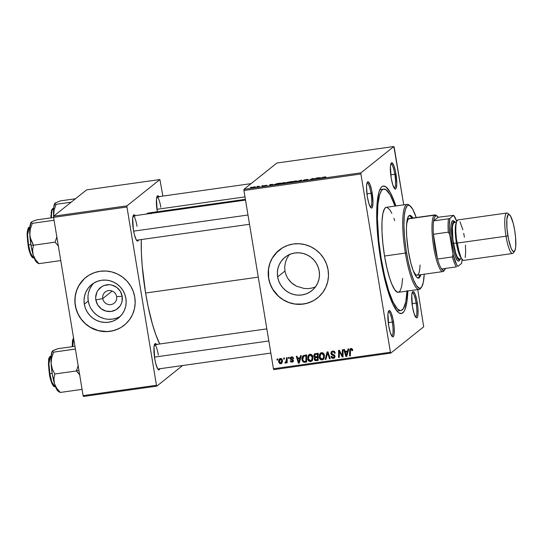 <?xml version="1.0" encoding="UTF-8"?>
<svg xmlns="http://www.w3.org/2000/svg" width="543" height="543" viewBox="0 0 543 543"><rect width="100%" height="100%" fill="white"/><g stroke="black" fill="none" stroke-linecap="round" stroke-linejoin="round"><path stroke-width="0.81" d="M102.749 298.575A7.154 6.957 -128.6 0 0 110.847 304.603A7.154 6.957 -128.6 0 0 116.623 296.614L122.189 296.261A13.575 13.202 51.4 0 1 111.227 311.424A13.575 13.202 51.4 0 1 95.86 299.98L102.749 298.575L112.17 291.041L102.749 298.575A7.154 6.957 51.4 0 1 105.22 292.005A7.154 6.957 51.4 0 1 116.623 296.614A7.154 6.957 51.4 0 1 114.152 303.184A7.154 6.957 51.4 0 1 102.749 298.575L95.86 299.98L95.683 297.347L96.858 292.277L98.161 290.03L101.955 286.541L104.297 285.442L109.435 284.715L112.028 285.123L116.779 287.403L120.349 291.313L122.189 296.261L122.032 301.494L121.198 303.965L119.894 306.211L116.1 309.7L111.227 311.424L106.021 311.119L101.276 308.838L97.706 304.928L95.86 299.98A13.575 13.202 51.4 0 1 106.822 284.824A13.575 13.202 51.4 0 1 122.189 296.261L116.623 296.614A7.154 6.957 -128.6 0 0 108.525 290.586A7.154 6.957 -128.6 0 0 102.749 298.575M114.519 292.555L115.483 293.58L114.519 292.555M93.79 283.073A21.421 20.838 -128.6 0 0 88.251 301.053L84.328 304.189A21.421 20.838 51.4 0 1 91.733 284.518A21.421 20.838 51.4 0 1 125.881 298.324L126.159 302.471L125.63 306.578L124.313 310.481L122.256 314.024L119.535 317.078L116.263 319.528L112.564 321.273L108.58 322.25L104.46 322.413L100.36 321.768L96.45 320.336L92.867 318.171L89.758 315.354L87.24 312.001L85.4 308.227L84.328 304.189L84.05 300.035L84.579 295.928L85.896 292.032L87.952 288.482L90.667 285.428L93.939 282.984L97.645 281.24L101.629 280.263L105.749 280.093L109.842 280.738L113.758 282.17L117.342 284.335L120.451 287.152L122.969 290.512L124.802 294.286L125.881 298.324A21.421 20.838 51.4 0 1 118.476 317.994A21.421 20.838 51.4 0 1 84.328 304.189L88.251 301.053A21.421 20.838 -128.6 0 0 120.336 316.304M85.937 277.33A30.659 29.824 -128.6 0 0 75.362 305.451L75.287 305.512A30.659 29.824 51.4 0 1 85.896 277.358A30.659 29.824 51.4 0 1 134.773 297.116L133.225 291.333L130.605 285.937L126.994 281.131L122.542 277.1L117.417 273.998L111.817 271.948L105.953 271.025L100.055 271.269L94.346 272.667L89.052 275.165L84.369 278.661L80.486 283.039L77.54 288.109L75.653 293.695L74.893 299.566L75.287 305.512L76.834 311.295L79.454 316.691L83.065 321.497L87.518 325.529L92.643 328.63L98.242 330.68L104.107 331.603L110.005 331.359L115.713 329.961L121.008 327.47L125.691 323.967L129.573 319.589L132.519 314.519L134.413 308.933L135.166 303.062L134.773 297.116A30.659 29.824 51.4 0 1 124.164 325.271A30.659 29.824 51.4 0 1 75.287 305.512L75.362 305.451A30.659 29.824 -128.6 0 0 124.211 325.237M312.015 288.061L308.125 288.618L304.148 288.482L296.498 286.202L293.125 284.138L290.166 281.512L287.763 278.41L285.998 274.867L284.966 271.052L277.636 276.903A21.421 20.838 51.4 0 1 285.041 257.239A21.421 20.838 51.4 0 1 319.196 271.038L319.474 275.192L318.938 279.299L317.621 283.195L315.564 286.745L312.849 289.799L309.578 292.243L305.879 293.987L301.888 294.964L297.768 295.134L293.675 294.489L289.758 293.057L286.181 290.892L283.066 288.075L280.548 284.715L278.715 280.941L277.636 276.903L277.358 272.756L277.887 268.649L279.204 264.746L281.267 261.203L283.982 258.149L287.254 255.699L290.953 253.954L294.937 252.984L299.057 252.814L303.157 253.459L307.066 254.891L310.65 257.056L313.759 259.873L316.284 263.233L318.117 267L319.196 271.038A21.421 20.838 51.4 0 1 311.784 290.709A21.421 20.838 51.4 0 1 277.636 276.903L284.966 271.052L285.998 274.867L287.763 278.41L291.577 282.889L296.498 286.202L304.148 288.482L308.125 288.618L312.015 288.061L315.619 286.853M279.245 250.045A30.659 29.824 -128.6 0 0 268.676 278.172L268.602 278.226A30.659 29.824 51.4 0 1 279.204 250.079A30.659 29.824 51.4 0 1 328.081 269.837L326.54 264.054L323.913 258.658L320.302 253.852L315.85 249.821L310.725 246.719L305.125 244.669L299.261 243.746L293.369 243.983L287.661 245.382L282.367 247.879L275.627 253.466L272.192 258.217L269.769 263.572L268.439 269.328L268.256 275.267L269.233 281.152L271.324 286.772L274.459 291.896L278.505 296.335L283.317 299.919L288.706 302.505L294.469 304.005L303.313 304.08L309.021 302.682L314.316 300.184L318.999 296.682L322.888 292.31L325.834 287.233L327.721 281.654L328.481 275.776L328.081 269.837A30.659 29.824 51.4 0 1 317.479 297.985A30.659 29.824 51.4 0 1 268.602 278.226L268.676 278.172A30.659 29.824 -128.6 0 0 317.519 297.951M394.252 188.197A12.265 2.464 82 0 0 394.788 174.276L395.962 173.991A13.283 2.667 -98 0 1 394.829 188.862A13.283 2.667 -98 0 1 391.15 177.832L392.752 184.742L394.625 188.672L395.711 188.93L396.139 188.306L396.784 183.758L395.494 171.486L393.729 165.343L391.91 162.764L390.974 163.518L390.424 166.151L391.15 177.832A13.283 2.667 -98 0 1 391.198 163.11A13.283 2.667 -98 0 1 395.962 173.991L394.788 174.276A12.265 2.464 -98 0 1 394.279 188.197A12.265 2.464 -98 0 1 394.252 188.197M415.571 316.99A12.265 2.464 82 0 0 416.108 303.075L417.282 302.784A13.283 2.667 -98 0 1 416.155 317.662A13.283 2.667 -98 0 1 412.47 306.625L414.078 313.535L415.952 317.472L416.522 317.852L417.458 317.098L418.008 314.465L417.927 307.915L416.814 300.279L415.056 294.143L413.23 291.564L412.293 292.31L411.75 294.951L412.47 306.625A13.283 2.667 -98 0 1 412.517 291.91A13.283 2.667 -98 0 1 417.282 302.784L416.108 303.075A12.265 2.464 -98 0 1 415.599 316.99A12.265 2.464 -98 0 1 415.571 316.99M391.781 336.002A12.265 2.464 82 0 0 392.311 322.08L393.485 321.795A13.283 2.667 -98 0 1 392.358 336.667A13.283 2.667 -98 0 1 388.673 325.637L390.281 332.547L392.155 336.484L392.725 336.864L393.661 336.11L394.211 333.477L394.13 326.927L393.017 319.291L391.259 313.155L389.44 310.576L388.496 311.322L387.953 313.963L388.673 325.637A13.283 2.667 -98 0 1 388.72 310.915A13.283 2.667 -98 0 1 393.485 321.795L392.311 322.08A12.265 2.464 -98 0 1 391.802 336.002A12.265 2.464 -98 0 1 391.781 336.002M370.455 207.209A12.265 2.464 82 0 0 370.991 193.288L372.165 193.003A13.283 2.667 -98 0 1 371.032 207.874A13.283 2.667 -98 0 1 367.353 196.844L368.955 203.754L370.828 207.684L371.914 207.942L372.342 207.317L372.987 202.77L371.697 190.498L369.939 184.355L368.113 181.776L367.604 181.905L366.844 183.629L366.532 187.077L367.353 196.844A13.283 2.667 -98 0 1 367.401 182.122A13.283 2.667 -98 0 1 372.165 193.003L370.991 193.288A12.265 2.464 -98 0 1 370.482 207.202A12.265 2.464 -98 0 1 370.455 207.209M388.252 322.657L392.311 322.08L388.252 322.657M412.049 303.646L416.108 303.075L412.049 303.646M390.729 174.846L394.788 174.276L390.729 174.846M366.932 193.858L370.991 193.288L366.932 193.858M138.533 239.938A13.283 2.667 -98 0 1 137.08 240.895A13.283 2.667 -98 0 1 133.402 229.865L134.406 234.698L136.259 239.836L137.447 241.085L138.533 239.938M159.859 368.738A13.283 2.667 -98 0 1 158.4 369.688A13.283 2.667 -98 0 1 154.721 358.658L155.726 363.491L157.579 368.629L158.773 369.878L159.859 368.738M157.355 211.756A13.283 2.667 -98 0 1 157.192 210.854L157.355 211.756M407.026 291.089A61.318 12.319 -98 0 1 400.89 310.535L397.91 310.949A61.318 12.319 -98 0 1 396.804 310.868A61.318 12.319 82 0 0 399.336 310.291M407.861 290.967A64.386 12.937 -98 0 1 398.501 312.585A64.386 12.937 -98 0 1 380.663 259.126L384.193 277.045L388.428 292.609L392.996 304.494L397.51 311.668L398.929 312.897L401.569 313.521L403.856 311.696L404.84 309.883L407.026 301.066L407.861 290.967M145.592 293.03L258.271 277.134L145.592 293.03L148.069 306.32L152.495 324.402L155.753 334.556L159.723 343.984A70.515 14.166 82 0 1 145.592 293.03A70.515 14.166 82 0 1 141.282 239.551L141.39 252.923L142.191 265.812L145.592 293.03M245.395 199.335L148.511 213.005A70.515 14.166 82 0 0 146.576 214.037L148.232 213.06M157.85 369.023A12.265 2.464 -98 0 1 157.823 369.023L270.848 353.072M249.522 224.279L136.524 240.223A12.265 2.464 -98 0 1 136.503 240.23M273.794 369.62L390.77 353.106L423.71 326.791L390.77 353.106L390.424 352.258L273.441 368.765L243.929 190.491L360.905 173.984L390.424 352.258L360.905 173.984L360.925 172.837L393.865 146.522L276.889 163.029L243.95 189.344L360.925 172.837L393.865 146.522L394.218 147.37L403.734 204.854L393.865 146.522L276.889 163.029L243.95 189.344L243.929 190.491L243.95 189.344L360.925 172.837L360.905 173.984L243.929 190.491L273.441 368.765L390.424 352.258L390.77 353.106L273.794 369.62L273.441 368.765L273.794 369.62M417.757 289.575L423.71 326.791L417.757 289.575M279.937 183.649L281.756 183.778L285.537 182.733L283.711 182.624L279.971 183.867L280.935 183.222L285.604 182.658L282.964 183.568L279.849 183.785M273.014 184.376L269.599 185.482L269.946 184.579L273.014 184.376L269.946 184.579L269.599 185.482L273.014 184.376M325.827 176.869L320.825 178.253L323.35 177.106L320.825 178.253L325.868 176.801M303.829 180.038L306.103 180.12L304.738 180.534L302.926 180.52L306.829 180.011L304.562 179.923L308.098 179.475L304.141 179.889L308.159 179.407L304.772 179.835L306.863 179.977L304.732 180.534L302.926 180.52L306.103 180.079L303.788 180.106M296.41 181.695L301.664 180.106L301.426 180.989L300.7 181.09L300.897 180.33L296.41 181.695L300.897 180.33L300.7 181.09L301.426 180.989L301.664 180.106L300.741 180.235L296.41 181.695M291.476 182.027L293.295 182.149L297.075 181.111L295.249 180.995L291.51 182.238L292.704 181.525L297.116 181.07L294.496 181.946L291.381 182.163M250.309 187.471L251.382 187.199L250.309 187.471M286.67 182.482L291.849 181.491L289.378 182.686L286.039 183.072L287.274 182.57L286.67 182.482L287.274 182.57L285.998 182.957L286.663 183.059L289.378 182.686L291.849 181.491L287.274 182.57M320.506 177.676L317.092 178.776L317.438 177.873L320.506 177.676L317.438 177.873L317.092 178.776L320.506 177.676M314.458 178.817L316.718 177.975L314.241 179.176L312.592 178.688L309.795 179.808L312.266 178.606L313.929 179.095L314.458 178.817L312.266 178.606L309.795 179.808L312.592 178.688L314.241 179.176L316.718 177.975L314.458 178.817M262.608 186.059L266.789 185.204L262.574 186.106M274.229 184.477L277.846 184.315L280.31 183.113L277.113 183.588L280.31 183.113L277.846 184.315L274.161 184.64L277.113 183.588L274.14 184.606M251.266 187.586L255.488 186.812L251.205 187.681M256.982 186.534L258.054 186.256L256.982 186.534M259.371 186.317L256.859 187.036L259.371 186.317M261.848 185.842L262.921 185.57L261.848 185.842M288.537 357.409L288.53 358.434L289.27 358.332L289.256 357.308L288.537 357.409L288.53 358.434L289.27 358.332L289.256 357.308L288.537 357.409M283.67 358.095L283.663 359.12L284.403 359.018L284.389 357.993L283.67 358.095L283.663 359.12L284.403 359.018L284.389 357.993L283.67 358.095M310.019 354.287L308.77 354.871L307.84 356.33L307.962 359.866L308.987 361.183L310.304 361.59L311.689 361.122L312.564 360.036L312.782 356.446L311.987 355.013L310.827 354.314L308.858 354.796L307.664 358.78C307.915 360.566 308.886 361.495 310.582 361.563L312.463 360.219L312.904 356.982C312.625 355.251 311.662 354.355 310.019 354.287M300.55 355.713L300.021 357.749L297.55 358.095L297.007 356.215L296.281 356.317L298.392 363.192L299.274 363.07L301.338 355.604L300.55 355.713L300.021 357.749L297.55 358.095L297.007 356.215L296.281 356.317L298.392 363.192L299.274 363.07L301.338 355.604L300.55 355.713M314.865 357.375L315.537 356.839L314.193 359.222L314.899 358.658L314.193 359.222L315.415 360.674L316.155 360.077L317.132 360.063L315.415 360.674L318.171 359.914L316.393 360.654L318.171 360.403L318.184 353.228L314.641 353.9L313.739 355.665L314.119 356.9L314.865 357.375L314.159 358.692L314.573 360.152L315.659 360.701L318.171 360.403L318.184 353.228L314.499 354.002L313.766 356.079L314.743 357.47M327.076 351.973L325.203 359.412L325.983 359.296L327.585 352.923L329.492 358.801L330.219 358.699L327.999 351.837L327.076 351.973L325.203 359.412L325.983 359.296L327.585 352.923L329.492 358.801L330.219 358.699L327.999 351.837L327.076 351.973M352.672 349.848L351.592 348.511L349.875 349.292L349.611 355.964L350.344 355.862L350.534 349.672L351.402 349.339L352.007 350.69L352.712 350.493L352.672 349.848L350.995 348.504L350.269 348.796L349.624 350.703L349.611 355.964L350.344 355.862L350.357 350.778L351.083 349.325L352.007 350.69L352.712 350.493L352.672 349.848M342.328 349.821L342.348 355.896L339.361 350.235L338.601 350.344L338.588 357.518L339.321 357.416L339.3 351.328L342.273 357.002L343.033 356.894L343.054 349.712L342.328 349.821L342.348 355.896L339.361 350.235L338.601 350.344L338.588 357.518L339.321 357.416L339.3 351.328L342.273 357.002L343.033 356.894L343.054 349.712L342.328 349.821M348.049 349.013L347.513 351.043L345.049 351.389L344.5 349.509L343.773 349.611L345.884 356.493L346.767 356.364L348.83 348.898L348.049 349.013L347.513 351.043L345.049 351.389L344.5 349.509L343.773 349.611L345.884 356.493L346.767 356.364L348.83 348.898L348.049 349.013M332.689 351.083L331.244 351.857L330.925 353.771L331.658 354.823L334.06 355.882L334.271 356.805L332.737 357.518L331.692 356.276L330.986 356.452L331.108 357.002L331.821 358L332.968 358.38L334.413 357.939L334.997 356.982L334.644 355.373L331.563 353.283L331.861 352.332L333.158 351.884L334.108 352.264L334.529 353.344L335.235 353.154L334.454 351.484L333.612 351.09L331.549 351.545L330.857 353.452L332.554 355.217L333.918 355.774L334.291 356.357L333.959 357.253L333.259 357.525L331.692 356.276L331.006 356.602C331.311 357.864 332.099 358.448 333.368 358.353L334.42 357.932L335.004 356.215L333.931 354.796L331.563 353.283L331.97 352.231L332.778 351.912L334.169 352.332L334.529 353.344L335.235 353.154C335.004 351.647 334.162 350.954 332.689 351.083M321.551 352.658L320.302 353.242L319.372 354.701L319.501 358.237L320.526 359.554L321.565 359.948L322.698 359.785L324.001 358.59L324.388 355.081L323.614 353.486L322.366 352.685L320.39 353.167L319.203 357.151C319.447 358.937 320.418 359.866 322.114 359.934L324.001 358.59L324.436 355.353C324.164 353.622 323.2 352.726 321.551 352.658M293.668 358.36L292.697 356.975L290.546 357.409L290.376 359.079L292.48 360.287L292.697 360.912L291.849 361.584L290.926 360.708L290.22 360.898L290.743 361.889L292.406 362.154L293.403 361L293.037 359.812L291.062 358.767L291.116 357.796L292.263 357.565L292.982 358.645L293.688 358.455L291.666 356.873L290.715 357.246L290.206 358.59L292.684 360.762L292.046 361.57L290.926 360.708L290.22 360.898L292.114 362.215L292.908 361.896L293.39 360.552L290.919 358.434L291.734 357.518L292.982 358.645L293.668 358.36M303.51 355.468C302.173 356.534 301.677 357.959 302.017 359.744L302.689 359.208L302.017 359.744L304.005 362.31L304.745 361.713L305.648 361.679L304.005 362.31L306.639 361.543L304.908 362.276L306.632 362.032L306.646 354.85L303.137 355.713L301.935 358.536L302.227 360.586L303.204 361.991L306.632 362.032L306.646 354.85L303.13 355.713M280.405 358.461L279.061 359.385L278.613 361.387L279.061 363.029L280.521 363.844L282.095 362.887L282.523 360.81L281.803 358.903L280.405 358.461L279.523 358.855L278.674 361.93L280.711 363.824L281.62 363.443L282.455 360.253L280.405 358.461M285.469 363.152L287.172 361.265L286.446 361.842L286.439 362.921L287.172 362.337L286.439 362.921L287.172 362.819L287.179 357.599L286.446 357.701L286.29 361.224L285.808 362.161L285.102 362.201L284.946 363.036L285.842 362.962L286.446 361.842L286.439 362.921L287.172 362.819L287.179 357.599L286.446 357.701L286.419 359.792L285.489 362.31L285.102 362.201L284.946 363.036L285.801 363.002M276.998 359.038L276.998 360.063L277.731 359.961L277.717 358.937L276.998 359.038L276.998 360.063L277.731 359.961L277.717 358.937L276.998 359.038M286.5 259.316L288.448 255.807L286.5 259.316L285.238 263.111L286.5 259.316M284.708 267.075L285.238 263.111L284.708 267.075L284.966 271.052L284.708 267.075M382.326 189.758A61.318 12.319 82 0 0 379.733 189.907A61.318 12.319 -98 0 1 380.772 189.514L383.738 189.1M83.459 396.478L156.818 386.127L182.604 365.527L156.818 386.127L156.465 385.272L83.106 395.63L53.594 217.356L126.953 207.005L156.465 385.272L126.953 207.005L126.974 205.851L159.913 179.536L86.554 189.894L53.614 216.209L126.974 205.851L159.913 179.536L162.859 196.084L159.913 179.536L86.554 189.894L53.614 216.209L53.594 217.356L53.614 216.209L126.974 205.851L126.953 207.005L53.594 217.356L83.106 395.63L156.465 385.272L156.818 386.127L83.459 396.478L83.106 395.63L83.459 396.478M159.147 197.034L157.959 195.785L157.443 195.908L156.472 199.172L157.192 210.854A13.283 2.667 -98 0 1 157.239 196.132A13.283 2.667 -98 0 1 158.902 196.641M156.669 344.846L156.058 343.97L154.972 343.719L153.995 346.977L154.721 358.658A13.283 2.667 -98 0 1 154.769 343.936A13.283 2.667 -98 0 1 156.432 344.452M135.35 216.046L134.162 214.797L133.646 214.919L132.675 218.184L133.402 229.865A13.283 2.667 -98 0 1 133.442 215.143A13.283 2.667 -98 0 1 135.105 215.652M151.124 213.745L149.63 213.066M133.076 215.944A12.265 2.464 -98 0 1 133.096 215.938A12.265 2.464 -98 0 1 137.033 226.309A12.265 2.464 82 0 0 133.076 215.944M154.395 344.737A12.265 2.464 -98 0 1 154.422 344.73A12.265 2.464 -98 0 1 158.352 355.102A12.265 2.464 82 0 0 154.395 344.737L266.837 328.868M156.873 196.933A12.265 2.464 -98 0 1 156.893 196.926A12.265 2.464 -98 0 1 160.83 207.297A12.265 2.464 82 0 0 156.873 196.933L251.104 183.629M395.867 205.967L393.173 198.616L390.112 192.174L385.706 186.731L383.066 186.106L381.872 186.717L380.779 187.932L378.939 192.141L377.154 202.525L376.679 216.983L377.548 234.271L380.663 259.126A64.386 12.937 -98 0 1 380.887 187.783A64.386 12.937 -98 0 1 395.867 205.967M367.027 182.923A12.265 2.464 -98 0 1 367.054 182.916A12.265 2.464 -98 0 1 370.991 193.288A12.265 2.464 82 0 0 367.027 182.923M390.824 163.911A12.265 2.464 -98 0 1 390.851 163.905A12.265 2.464 -98 0 1 394.788 174.276A12.265 2.464 82 0 0 390.824 163.911M412.144 292.704A12.265 2.464 -98 0 1 412.171 292.704A12.265 2.464 -98 0 1 416.108 303.075A12.265 2.464 82 0 0 412.144 292.704M388.354 311.716A12.265 2.464 -98 0 1 388.374 311.716A12.265 2.464 -98 0 1 392.311 322.08A12.265 2.464 82 0 0 388.354 311.716M277.758 251.321L272.267 258.156L269.844 263.511L268.514 269.267L268.676 278.172L270.217 283.948L272.844 289.351L278.579 296.281L283.392 299.858L288.781 302.451L294.544 303.944L300.449 304.284L306.279 303.462L311.804 301.508M314.39 300.123L316.82 298.494M289.636 254.205L288.448 255.807M84.443 278.607L78.959 285.442L76.529 290.79L75.199 296.553L75.022 302.485L75.993 308.376L78.09 313.997L81.219 319.121L85.271 323.56L90.084 327.144L98.317 330.619L107.141 331.569L112.971 330.748L118.496 328.786M121.082 327.409L123.512 325.773M91.876 285.353L89.819 288.896L88.502 292.799M87.973 296.899L88.251 301.053L89.323 305.091M91.163 308.865L93.681 312.225L96.79 315.035L100.374 317.207L104.283 318.639M108.383 319.284L112.503 319.114L116.487 318.137M343.033 356.405L342.273 357.002L343.013 356.412L342.613 355.679L343.033 356.405M341.459 354.036L340.889 354.491L341.459 354.036M340.447 352.21L339.898 352.651L340.447 352.21M339.762 350.961L339.3 351.328L339.762 350.961M339.321 356.934L338.588 357.518L339.321 356.934M339.327 355.706L339.334 352.448L339.327 355.706M339.341 351.301L339.341 350.242L339.341 351.301M343.04 355.339L342.348 355.896L343.04 355.339M343.04 354.504L343.033 353.608L342.294 354.199L343.033 353.608L343.054 351.355L343.054 354.878M346.909 355.862L345.884 356.493L346.495 355.489L346.909 355.862M345.45 352.068L345.233 351.362L345.45 352.068M348.253 350.452L347.513 351.043L348.253 350.452L348.654 348.925L348.253 350.452M347.995 351.328L345.287 352.197L347.995 351.328L347.248 351.918L346.638 354.131L347.377 353.541L347.995 351.328L346.298 355.645L347.038 355.054L347.377 353.541L347.038 355.054L346.298 355.645L345.287 352.197L347.995 351.328M352.706 350.126L352.007 350.69L352.706 350.126M352.604 349.556L351.966 350.065L352.604 349.556M352.095 348.742L351.083 349.325L352.142 348.749M350.344 355.38L349.611 355.964L350.344 355.38M350.778 348.443L350.364 350.425L349.624 350.703L350.364 350.113L350.683 348.579M335.167 352.828L334.529 353.344L335.167 352.828M335.112 352.624L334.495 353.113L335.112 352.624M334.773 351.857L334.169 352.332L334.773 351.857M334.264 351.348L331.97 352.231M334.739 357.593L333.368 358.353L334.108 357.756L332.716 357.518M333.959 357.253L335.004 356.228M334.916 355.862L334.291 356.357L334.916 355.862M334.556 355.265L333.918 355.774L334.556 355.265M334.658 355.183L333.293 354.627L332.554 355.217L333.293 354.627L332.228 354.111M331.569 352.882L330.857 353.452L331.569 352.882M331.59 352.801L331.963 351.287M331.759 351.62L331.597 352.862M332.146 354.029L334.325 355.02M332.683 354.389L333.293 354.627M332.56 357.403L334.481 357.681M332.601 351.742L333.395 351.341M333.517 351.321L334.271 351.348M330.096 358.319L329.492 358.801L330.096 358.319M328.766 354.212L328.128 354.722L328.766 354.212M328.189 352.441L327.585 352.923L328.189 352.441M326.112 358.794L325.203 359.412L325.943 358.814L327.687 351.884L326.112 358.794M323.642 359.099L322.114 359.934L322.854 359.344L321.483 359.099M319.881 356.615L319.203 357.151L319.881 356.615M319.881 356.045L320.777 352.909M320.574 353.167L319.895 356.208M321.266 358.964L322.583 359.371L323.961 358.903M321.504 359.113L322.304 359.357M324.531 355.875L323.526 358.19M321.422 353.398L322.983 352.93M322.807 358.767L324.083 357.538L322.006 359.113L319.936 357.131L320.859 353.832L321.639 353.486L323.709 355.421L324.341 354.912L323.709 355.421L323.343 358.129L324.083 357.538L324.524 356.079M322.942 352.916L320.859 353.832M321.246 353.595L322.909 353.88L323.757 355.767L323.343 358.129L321.809 359.133L320.58 358.57L319.895 356.853L320.112 354.925L321.239 353.595M315.313 359.554L315.659 359.88M315.408 356.941L314.933 358.624L315.605 356.785M314.492 355.502L313.766 356.079L314.492 355.502L315.062 353.568M315.605 354.206L314.913 354.755L316.664 353.792L316.101 354.355L317.451 354.165L317.445 356.588L318.178 356.004L317.445 356.588L314.886 356.703L314.492 355.998L315.395 354.498L318.184 353.581L317.451 354.165L317.445 356.588L315.917 356.805L314.492 355.998L314.913 353.751M316.84 353.764L318.184 353.574L315.368 354.504L316.331 353.853M315.89 357.457L318.178 356.839L317.445 357.43L317.445 359.663L318.171 359.079L316.209 359.839L314.913 359.086L315.15 358.047L317.01 357.002L315.89 357.457M315.15 358.047L318.178 356.846L316.27 357.593L317.445 357.43L317.445 359.663L315.055 359.493L315.001 358.278L315.999 357.348M293.62 358.129L292.982 358.645L293.62 358.129M292.534 356.921L291.734 357.518M293.22 361.536L292.114 362.215L292.853 361.624L292.005 361.577M293.166 360.83L292.046 361.57M292.786 360.98L293.424 360.172M293.315 360.26L292.684 360.762L293.315 360.26M293.118 359.907L292.548 360.362L293.118 359.907M292.521 359.48L291.876 359.995L292.521 359.48M291.326 358.984L290.722 359.466L291.326 358.984M290.953 358.041L290.206 358.59L291.15 357.002M292.616 356.914L291.856 357.206M293.281 361.516L291.903 361.543M292.928 360.952L293.41 360.464M290.973 358.129L291.286 356.819M299.41 362.561L298.392 363.192L299.003 362.188L299.41 362.561M297.951 358.767L297.74 358.068L297.951 358.767M300.761 357.151L300.021 357.749L300.761 357.151L301.161 355.624L300.761 357.151M300.496 358.027L297.788 358.896L300.496 358.027L299.756 358.618L299.145 360.837L299.885 360.247L300.496 358.027L298.806 362.351L299.546 361.76L299.885 360.247L299.546 361.76L298.806 362.351L297.788 358.896L300.496 358.027M303.944 361.4L304.745 361.713L303.931 361.455L302.743 359.69L303.578 356.418L306.646 355.203L303.578 356.418M302.682 358.489L303.537 355.455M303.551 355.434L302.689 358.55M302.709 357.586L302.682 357.946M304.06 356.086L305.465 355.38M305.729 355.332L304.99 355.923L305.913 355.794L305.906 361.292L306.639 360.708L305.906 361.292L303.795 361.414L302.96 360.498L302.675 358.964L303.503 356.48L306.646 355.21L305.913 355.794L305.906 361.292L304.046 361.475M312.11 360.728L310.582 361.563L311.322 360.973L309.951 360.728M308.343 358.244L307.664 358.78L308.343 358.244M308.343 357.667L309.245 354.538M309.042 354.796L308.356 357.837M309.727 360.593L311.044 361L312.429 360.532M309.972 360.742L310.766 360.986M312.992 357.504L311.994 359.819M309.883 355.027L311.451 354.559M311.268 360.396L312.551 359.167L310.467 360.742L308.404 358.76L309.32 355.461L310.101 355.108L312.177 357.05L312.809 356.541L312.177 357.05L311.811 359.758L312.551 359.167L312.985 357.708M311.404 354.545L309.32 355.461M309.707 355.224L311.214 355.387L312.177 357.05L311.967 359.452L310.467 360.742L309.042 360.199L308.363 358.482L308.58 356.554L309.707 355.224M281.96 363.097L280.711 363.824L281.45 363.233L280.697 363.172L281.98 363.084M279.353 361.394L278.674 361.93L279.353 361.394M279.367 360.925L279.937 358.597M279.978 358.55L279.38 361.068M279.401 359.914L279.353 360.796M282.503 361.068L281.573 362.541M281.749 360.43L280.636 363.186L279.394 361.835L280.5 359.099L281.213 358.536L280.5 359.099L281.749 360.43L282.387 359.928L281.749 360.43L281.322 362.785L280.032 363.043L279.353 361.428L279.726 359.676L280.996 359.174L281.749 360.43M282.523 360.898L281.885 362.364L280.636 363.186M281.172 358.523L280.5 359.099M284.396 358.536L283.663 359.12L284.396 358.536M286.209 362.561L284.946 363.036L285.727 362.215L286.209 362.561M286.229 361.719L287.159 359.201L286.853 361.136L285.489 362.31M287.159 359.201L286.419 359.792L287.159 359.201L287.179 357.817L287.159 359.201M289.263 357.851L288.53 358.434L289.263 357.851M277.724 359.48L276.998 360.063L277.724 359.48M346.638 354.131L346.298 355.645L345.287 352.197L347.248 351.918L346.638 354.131M314.506 355.448L315.395 354.498M299.145 360.837L298.806 362.351L297.788 358.896L299.756 358.618L299.145 360.837M285.998 182.957L286.663 183.059M286.731 183.052L289.745 182.509L286.724 182.855M287.39 182.631L290.865 181.966L287.383 182.387M296.356 181.206L295.1 181.81L292.182 181.932L295.046 181.124L296.397 181.443L295.623 181.057L292.12 182.034L296.464 181.416M300.883 181.063L300.802 180.568L300.883 181.063M301.019 181.043L300.897 180.33L301.019 181.043M306.829 180.011L306.3 179.903M324.49 176.97L325.081 176.991M317.574 178.708L317.438 177.873L317.574 178.708M319.956 177.853L317.791 178.681L317.994 178.131L319.983 177.989L317.994 178.131L317.777 178.586L319.956 177.853M313.121 179.088L313.026 178.498L313.121 179.088M313.786 179.244L313.725 178.891L313.786 179.244M270.081 185.414L269.946 184.579L270.081 185.414M272.464 184.552L270.299 185.38L270.495 184.83L272.491 184.695L270.495 184.83L270.278 185.292L272.464 184.552M275.464 184.539L279.292 183.358L277.419 184.376L274.941 184.382L279.292 183.358L274.941 184.382M284.926 183.045L280.643 183.561L283.507 182.753L284.858 183.072L284.81 182.699L283.697 182.726L280.643 183.561M254.708 186.975L251.966 187.735M280.622 183.894L284.824 182.835M254.796 187.165L254.212 186.867L251.986 187.484M418.049 278.084L416.678 277.174L415.212 275.097L412.951 269.973L410.793 262.853L408.39 251.321A31.684 6.367 -98 0 0 418.558 278.104L418.558 278.104A31.684 6.367 -98 0 0 420.832 274.69L419.807 277.181L418.049 278.084A31.684 6.367 82 0 0 419.841 274.826L418.816 277.324L417.689 278.22M410.108 205.885L409.015 205.03A42.924 8.62 82 0 0 405.363 253.086L406.544 252.794A41.899 8.416 -98 0 1 410.108 205.885A41.899 8.416 -98 0 1 416.216 217.539L412.694 209.225L409.822 205.682L408.105 205.274L407.331 205.675L405.417 209.204L404.264 215.958L403.951 225.372L404.515 236.619L405.913 248.742L408.01 260.694L410.644 271.439L413.569 280.059L416.549 285.808L419.318 288.19L420.146 288.197L421.639 287.009L423.309 282.353L424.219 274.215A41.899 8.416 -98 0 1 421.572 287.104A41.899 8.416 -98 0 1 406.544 252.794L405.363 253.086A42.924 8.62 -98 0 1 407.135 204.372A42.924 8.62 -98 0 1 409.571 205.525M407.135 204.372L386.317 207.311A42.924 8.62 82 0 0 384.546 256.024L405.363 253.086L384.546 256.024L382.863 243.542L381.987 231.61L382.007 221.239L382.91 213.331L384.627 208.56L386.148 207.345L387.003 207.345L389.84 209.788L391.863 213.358M380.602 258.773L381.213 258.685A61.318 12.319 -98 0 1 383.752 189.093A61.318 12.319 -98 0 1 395.032 206.082L390.213 194.923L386.019 189.738L383.507 189.14L382.367 189.724L381.329 190.878L379.577 194.883L377.88 204.779L377.426 218.551L378.804 240.861L381.213 258.685L380.602 258.773M420.051 264.991A28.616 5.749 -98 0 1 417.133 275.213A28.616 5.749 -98 0 1 413.25 270.781L415.443 274.371L416.678 275.186L417.777 274.921M406.632 223.872A28.616 5.749 -98 0 1 409.137 218.544L409.13 218.544M400.89 310.535A61.318 12.319 -98 0 1 381.213 258.685L384.58 275.742L388.612 290.573L392.962 301.894L397.259 308.723L399.906 310.481L401.128 310.487L403.306 308.75L405.757 301.935L407.053 290.641M402.635 278.389L401.725 286.297L400.008 291.068L398.487 292.283L397.632 292.283L394.795 289.84L391.747 283.948L389.725 278.349L386.901 267.964L384.546 256.024A42.924 8.62 82 0 0 398.318 292.317L419.135 289.378A42.924 8.62 -98 0 1 405.363 253.086A42.924 8.62 82 0 0 420.757 288.231L421.572 287.104M393.906 218.327L394.686 220.58M421.151 287.593A42.924 8.62 -98 0 1 419.135 289.378M412.836 218.021A31.684 6.367 -98 0 0 409.7 215.367L409.7 215.367A31.684 6.367 -98 0 0 408.39 251.321L406.646 236.144L406.435 228.026L406.89 221.517L407.542 218.354L408.988 215.686L410.875 215.693L413.04 218.374M412.049 218.517L410.583 216.44L409.212 215.53A31.684 6.367 82 0 1 411.845 218.157M406.598 224.096L408.01 219.372L409.592 218.564M30.177 237.549L29.797 234.712A20.566 4.134 82 0 0 30.965 245.185L33.476 245.212L30.971 240.237L29.797 234.712L30.347 228.97L32.288 223.336L53.872 220.288L54.157 220.75L53.872 220.288L32.288 223.336L31.012 222.467L32.139 221.571L36.585 219.901L53.614 217.499L36.585 219.901L32.139 221.571L30.89 222.616L29.77 228.033L29.967 237.243L30.965 245.185L33.13 254.864L32.58 250.011L33.476 245.212L30.177 237.549M28.541 244.907L27.591 234.814L29.173 227.51A15.333 3.082 82 0 0 28.541 244.907L30.863 244.574L28.541 244.907A15.333 3.082 82 0 0 33.462 257.864L30.422 252.963L28.541 244.907L28.046 244.92L28.541 244.907M28.365 228.325L27.157 235.771L28.046 244.92L29.716 252.176L32.451 257.301M56.995 236.531L55.06 242.164L33.476 245.212L55.06 242.164L58.603 246.305L55.06 242.164L56.995 236.531M37.874 263.212L36.659 262.262A20.566 4.134 82 0 1 33.13 254.864L32.58 250.011L33.476 245.212L30.965 245.185A20.566 4.134 82 0 0 33.13 254.864L35.417 259.506L38.96 263.654L37.779 263.131L38.96 263.654L60.544 260.606L60.68 260.145L60.544 260.606L38.96 263.654L35.417 259.506L33.13 254.864L35.716 261.156L37.508 262.581M31.867 221.836L30.89 222.616M27.645 242.042L27.15 234.081M27.259 231.963L28.338 228.352M31.908 256.907L30.523 254.477L28.575 247.669M31.08 222.338A20.566 4.134 82 0 0 31.032 222.392A20.566 4.134 82 0 0 29.797 234.712L30.347 228.97L32.288 223.336L31.107 222.813L31.351 222.053L31.012 222.467M133.626 231.148L247.988 215.008L133.626 231.148M156.961 209.306L244.988 196.878L156.961 209.306M54.877 203.326A20.566 4.134 82 0 0 54.829 203.387A20.566 4.134 82 0 0 53.587 215.7L53.628 216.195L53.587 215.7A20.566 4.134 82 0 0 53.621 216.202L54.144 209.958L56.085 204.324L71.147 202.2L56.085 204.324L54.904 203.801L55.148 203.041L60.382 200.89L75.443 198.765L60.382 200.89L55.148 203.041L53.73 207.229L53.587 215.7L54.144 209.958L56.085 204.324L54.904 203.801L55.148 203.041L54.687 203.605M51.449 217.804L51.605 211.505L52.97 208.498A15.333 3.082 82 0 0 51.449 217.804M52.162 209.32L50.994 217.865L50.947 215.069M55.664 202.824L54.809 203.455M51.056 212.951L52.135 209.34M268.839 340.97L154.483 357.111L268.839 340.97M78.273 372.98L79.923 375.104L76.38 370.964L54.795 374.005L52.291 369.036L51.117 363.505L51.666 357.769L53.608 352.135L52.427 351.613L52.671 350.853L57.911 348.694L74.941 346.291L57.911 348.694L53.458 350.371L52.216 351.409L51.096 356.826L51.117 363.505L52.284 373.984L54.456 383.663L53.9 378.804L54.795 374.005L76.38 370.964L78.273 372.98M78.918 370.34L76.38 370.964L78.918 370.34M49.684 357.124L48.476 364.563L49.372 373.713L49.861 373.699L48.918 363.613L50.499 356.303A15.333 3.082 82 0 0 49.861 373.699L52.189 373.374L49.861 373.699A15.333 3.082 82 0 0 54.782 386.664L51.741 381.756L49.861 373.699L49.372 373.713L51.035 380.976L53.771 386.1M75.389 349.02L53.608 352.135L75.192 349.088L75.477 349.549L75.389 349.02M78.321 365.324L76.38 370.964L78.321 365.324M59.194 392.012L57.986 391.062A20.566 4.134 82 0 1 54.456 383.663L53.9 378.804L54.795 374.005L52.291 369.036L51.117 363.505A20.566 4.134 82 0 0 54.456 383.663L56.737 388.306L60.28 392.446L59.106 391.924L60.28 392.446L81.864 389.399L82 388.944L81.864 389.399L60.28 392.446L56.737 388.306L54.456 383.663L57.035 389.949L58.834 391.381M53.187 350.635L52.216 351.409M53.228 385.706L51.85 383.27L49.895 376.469M48.965 370.842L48.47 362.873M48.578 360.756L49.657 357.145M52.399 351.138A20.566 4.134 82 0 0 52.359 351.192A20.566 4.134 82 0 0 51.117 363.505L51.666 357.769L53.608 352.135L52.427 351.613L52.671 350.853L52.338 351.267M73.556 337.956A15.333 3.082 82 0 0 72.776 346.597L73.556 337.956M73.481 338.113L72.314 346.665L72.267 343.862M72.375 341.744L73.454 338.133M435.425 216.06A27.591 5.545 -98 0 1 437.251 216.195A27.591 5.545 -98 0 1 438.215 217.234L436.728 215.876L435.425 216.06L434.373 217.757L433.633 220.892L438.215 217.234L453.636 215.347L449.937 218.3L448.504 218.788L433.633 220.892A27.591 5.545 -98 0 1 435.425 216.06L434.271 215.198L435.425 216.06M437.251 216.195L436.165 215.34A28.616 5.749 82 0 0 434.271 215.198A28.616 5.749 82 0 0 433.728 247.377A28.616 5.749 82 0 0 443.556 271.283L444.378 270.142A27.591 5.545 -98 0 1 441.595 268.961L443.074 270.319L444.378 270.142A28.616 5.749 -98 0 1 443.556 271.283A28.616 5.749 82 0 0 443.991 270.808L444.805 269.681A27.591 5.545 -98 0 1 444.378 270.142L443.556 271.283A28.616 5.749 -98 0 1 442.912 271.575A28.616 5.749 -98 0 1 433.463 245.714A28.616 5.749 -98 0 1 434.271 215.198A28.616 5.749 -98 0 1 434.909 214.906A28.616 5.749 -98 0 1 436.721 215.876M444.378 270.142L445.436 268.418A27.591 5.545 -98 0 1 444.805 269.681M408.492 218.836L434.271 215.198L408.492 218.836M437.515 259.031L433.409 234.257L434.909 247.092L437.515 259.031A27.591 5.545 -98 0 1 433.409 234.257A27.591 5.545 -98 0 1 433.633 220.892L438.215 217.234L453.636 215.347L449.937 218.3L449.312 225.162L449.665 234.393L452.984 254.423L452.38 256.934L437.515 259.031L433.409 234.257L448.28 232.16L449.665 234.393L452.984 254.423L456.67 264.631L457.892 266.375L461.591 263.416L462.093 259.479A26.573 5.335 -98 0 1 461.591 263.416L457.892 266.375A26.573 5.335 -98 0 1 452.984 254.423L452.38 256.934L437.515 259.031A27.591 5.545 82 0 0 441.595 268.961A27.591 5.545 -98 0 1 437.515 259.031M441.595 268.961L456.466 266.864A27.591 5.545 -98 0 1 452.38 256.934A27.591 5.545 82 0 0 456.466 266.864L441.595 268.961M456.69 221.218L453.636 215.347A26.573 5.335 -98 0 1 456.69 221.218M433.633 220.892A27.591 5.545 82 0 0 433.409 234.257L448.28 232.16A27.591 5.545 -98 0 1 448.504 218.788L433.633 220.892M448.504 218.788A27.591 5.545 82 0 0 448.28 232.16L449.665 234.393A26.573 5.335 -98 0 1 449.937 218.3L448.504 218.788M509.477 214.689L507.732 213.324A20.437 4.106 82 0 0 505.995 236.205L507.875 235.743A18.801 3.781 -98 0 1 509.477 214.689A18.801 3.781 -98 0 1 514.683 230.307L515.592 237.562L515.707 246.834L514.934 250.567L513.603 251.626L511.927 249.861L511.031 247.981L508.533 239.287L506.965 228.488L506.85 219.216L508.228 214.594L508.954 214.417L510.63 216.189L513.257 223.458L514.683 230.307A18.801 3.781 -98 0 1 514.615 251.137A18.801 3.781 -98 0 1 507.875 235.743L505.995 236.205A20.437 4.106 -98 0 1 506.836 213.012A20.437 4.106 -98 0 1 508.655 214.404M454.891 221.788L453.799 220.933A20.437 4.106 82 0 0 452.061 243.814L453.242 243.529A19.419 3.903 -98 0 1 454.891 221.788A19.419 3.903 -98 0 1 455.421 222.331L454.348 221.51L453.602 221.693L452.502 224.211L452.081 232.485L453.242 243.529L452.061 243.814L451.077 235.927L450.948 225.847L451.79 221.788L453.235 220.634L454.118 221.225M461.095 257.844L456.398 242.959A18.394 3.692 -98 0 1 456.188 223.064L455.312 232.791L456.398 242.959L453.425 243.379L456.398 242.959A18.394 3.692 -98 0 0 461.095 257.844M456.378 222.196L454.186 222.501A18.394 3.692 82 0 0 453.425 243.379A18.394 3.692 82 0 0 459.324 258.936L461.516 258.624M506.836 213.012L457.864 219.922A20.437 4.106 82 0 0 457.023 243.115L505.995 236.205L457.023 243.115A20.437 4.106 82 0 0 463.579 260.402L512.551 253.486A20.437 4.106 -98 0 1 505.995 236.205A20.437 4.106 82 0 0 513.325 252.943L514.615 251.137M513.916 251.647A20.437 4.106 -98 0 1 512.551 253.486M465.412 245.097L465.684 252.23L465.202 257.531M463.254 260.382L461.421 258.454L459.487 253.744L456.446 239.151L455.801 231.488L455.91 225.148L456.744 221.089L458.19 219.935M460.023 221.863L462.874 229.764M463.702 233.354L464.421 237.203M459.738 259.927L459.079 260.891L458.292 261.081L457.41 260.497L455.489 257.117L453.615 251.26L452.061 243.814A20.437 4.106 82 0 0 459.392 260.552L460.206 259.425A19.419 3.903 -98 0 1 453.242 243.529L455.584 253.629L457.423 258.101L459.161 259.934L460.566 258.76A19.419 3.903 -98 0 1 460.206 259.425M454.477 222.521L453.181 223.56L452.421 227.212L452.91 239.816L455.645 252.95L457.389 257.185L459.032 258.923M456.982 242.904L456.398 242.959M417.133 275.213L442.912 271.575M29.817 227.415L29.173 227.51C28.575 226.702 27.903 228.481 27.17 232.845L28.046 244.913C28.928 252.447 32.152 258.739 33.462 257.864L34.1 257.776M133.096 215.938L245.517 200.068M53.614 208.403L52.671 208.58L51.504 210.195L50.974 217.872M55.427 386.568L54.782 386.664C53.472 387.539 50.248 381.247 49.372 373.713L48.449 363.484L48.646 359.839C48.293 358.787 50.295 355.665 50.499 356.303L51.137 356.215M72.3 346.665L72.443 340.834L73.515 337.705M407.426 218.781L434.909 214.906"/></g></svg>

